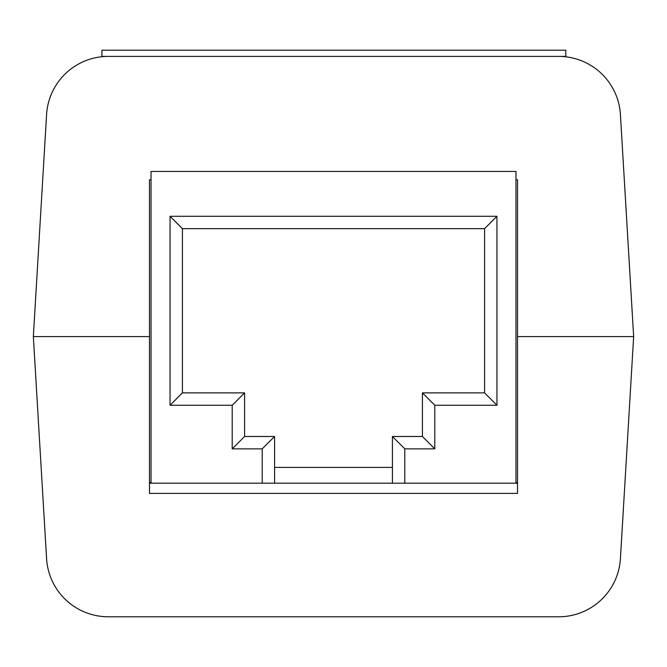 <?xml version="1.0" encoding="UTF-8"?>
<svg xmlns="http://www.w3.org/2000/svg" width="667" height="667" viewBox="0 0 667 667"><rect width="100%" height="100%" fill="white"/><g stroke="black" fill="none" stroke-linecap="round" stroke-linejoin="round"><path stroke-width="1" d="M149.483 179.79L149.483 336.593L149.483 179.79L151.025 179.79L149.483 179.79M517.517 179.79L515.975 179.79L517.517 179.79L517.517 336.593L517.517 179.79M515.975 482.566L517.517 482.566L517.517 336.593L633.65 336.593L620.418 114.566A61.856 61.856 0 0 0 558.671 56.395L108.329 56.395A61.856 61.856 0 0 0 46.582 114.566L33.35 336.593L149.483 336.593L33.35 336.593L46.582 558.621A61.856 61.856 90 0 0 108.329 616.792L558.671 616.792A61.856 61.856 90 0 0 620.418 558.621L633.65 336.593L517.517 336.593L517.517 493.397L149.483 493.397L149.483 336.593M157.57 56.395L101.918 56.395L101.918 50.208L565.824 50.208L565.824 56.395L503.418 56.395M224.229 56.395L205.653 56.395M323.662 56.395L305.086 56.395M369.785 56.395L331.657 56.395M291.996 56.395L286.852 56.395M468.326 616.792L469.351 616.792M469.743 616.792L470.935 616.792M335.726 616.792L341.512 616.792M299.65 616.792L303.485 616.792M249.458 616.792L250.484 616.792M239.778 616.792L245.339 616.792M156.478 616.792L163.582 616.792M442.771 616.792L450.425 616.792M360.822 616.792L361.914 616.792M297.215 616.792L335.343 616.792M380.699 616.792L386.143 616.792M375.004 616.792L380.148 616.792M149.483 483.191L517.517 483.191M149.483 482.566L151.025 482.566L151.025 179.79M515.975 483.191L515.975 171.444L151.025 171.444L151.025 483.191M262.214 483.191L262.214 448.858L232.216 448.858L232.216 405.253L170.052 405.253L170.052 216.283L496.948 216.283L496.948 405.253L434.784 405.253L434.784 448.858L404.786 448.858L404.786 483.191M484.584 228.656L182.416 228.656L182.416 392.88L244.581 392.88L244.581 436.485L274.587 436.485L274.587 467.417L392.413 467.417L392.413 436.485L422.419 436.485L422.419 392.88L484.584 392.88L484.584 228.656L496.948 216.283M392.413 467.417L392.413 483.191M392.413 436.485L404.786 448.858M422.419 436.485L434.784 448.858M422.419 392.88L434.784 405.253M484.584 392.88L496.948 405.253M182.416 228.656L170.052 216.283M182.416 392.88L170.052 405.253M244.581 392.88L232.216 405.253M244.581 436.485L232.216 448.858M274.587 436.485L262.214 448.858M274.587 467.417L274.587 483.191M378.306 56.395L401.251 56.395M408.896 56.395L427.472 56.395M479.923 56.395L496.315 56.395"/></g></svg>
